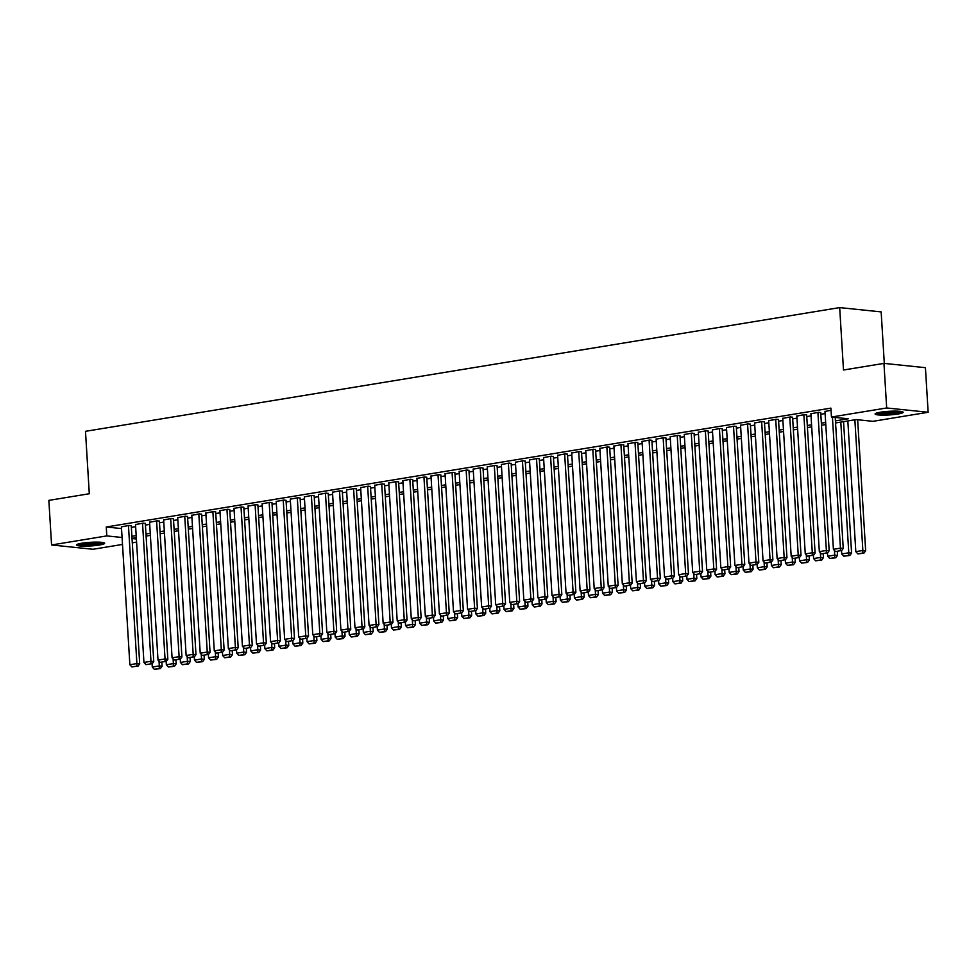 <?xml version="1.0" encoding="UTF-8"?>
<svg xmlns="http://www.w3.org/2000/svg" width="977" height="977" viewBox="0 0 977 977"><rect width="100%" height="100%" fill="white"/><g stroke="black" fill="none" stroke-linecap="round" stroke-linejoin="round"><path stroke-width="1.47" d="M81.86 543.212A14.057 1.832 -3.5 0 1 96.65 542.113A14.057 1.832 -3.5 0 1 104.637 543.261A14.057 1.832 -3.5 0 1 99.349 545.032A14.057 1.832 -3.5 0 1 84.559 546.143A14.057 1.832 -3.5 0 1 76.572 544.983A14.057 1.832 -3.5 0 1 81.86 543.212M880.375 412.221A14.057 1.832 -3.5 0 1 895.164 411.109A14.057 1.832 -3.5 0 1 903.151 412.27A14.057 1.832 -3.5 0 1 897.863 414.028A14.057 1.832 -3.5 0 1 883.086 415.14A14.057 1.832 -3.5 0 1 875.087 413.979A14.057 1.832 -3.5 0 1 880.375 412.221M884.307 363.42L881.156 311.895L839.683 307.596L85.487 431.321L89.298 493.751L48.85 500.383L51.573 544.971L106.811 535.909L122.088 537.497M839.683 307.596L843.493 370.014L883.953 363.383L925.427 367.682L928.15 412.27L872.925 421.331L856.108 419.585L835.567 422.956M136.572 542.137L132.298 542.833M122.504 544.445L93.047 549.269L51.573 544.971M131.26 525.821L129.159 525.418L121.429 526.872M145.329 523.513L143.228 523.11L135.498 524.564M159.398 521.205L157.297 520.802L149.579 522.255M173.466 518.897L171.378 518.494L163.647 519.947M187.547 516.589L185.447 516.186L177.716 517.639M201.616 514.281L199.516 513.878L191.785 515.331M215.685 511.972L213.584 511.569L205.854 513.023M229.754 509.664L227.653 509.261L219.923 510.715M243.823 507.356L241.722 506.953L234.004 508.406M257.891 505.048L255.803 504.645L248.073 506.098M271.972 502.74L269.872 502.337L262.141 503.79M286.041 500.432L283.941 500.016L276.21 501.482M300.11 498.123L298.009 497.708L290.279 499.174M314.179 495.815L312.078 495.4L304.348 496.866M328.248 493.507L326.147 493.092L318.429 494.557M342.316 491.199L340.228 490.784L332.498 492.249M356.397 488.891L354.297 488.476L346.566 489.941M370.466 486.583L368.366 486.167L360.635 487.633M384.535 484.274L382.434 483.859L374.704 485.325M398.604 481.966L396.503 481.551L388.773 483.017M412.673 479.658L410.572 479.243L402.854 480.708M426.741 477.35L424.653 476.935L416.923 478.4M440.81 475.042L438.722 474.627L430.991 476.092M454.891 472.734L452.791 472.318L445.06 473.784M468.96 470.413L466.859 470.01L459.129 471.476M483.029 468.105L480.928 467.702L473.198 469.168M497.098 465.797L494.997 465.394L487.279 466.859M511.166 463.489L509.066 463.086L501.348 464.551M525.235 461.181L523.147 460.778L515.416 462.243M539.316 458.872L537.216 458.469L529.485 459.935M553.385 456.564L551.284 456.161L543.554 457.627M567.454 454.256L565.353 453.853L557.623 455.319M581.523 451.948L579.422 451.545L571.704 453.01M595.591 449.64L593.491 449.237L585.773 450.702M609.66 447.332L607.572 446.929L599.841 448.394M623.741 445.023L621.641 444.62L613.91 446.086M637.81 442.715L635.709 442.312L627.979 443.778M651.879 440.407L649.778 440.004L642.048 441.457M665.948 438.099L663.847 437.696L656.129 439.149M680.016 435.791L677.916 435.388L670.198 436.841M694.085 433.483L691.997 433.08L684.266 434.533M708.166 431.175L706.066 430.772L698.335 432.225M722.235 428.866L720.134 428.463L712.404 429.917M736.304 426.558L734.203 426.155L726.473 427.608M750.373 424.25L748.272 423.847L740.554 425.3M764.441 421.942L762.341 421.539L754.623 422.992M778.51 419.634L776.422 419.231L768.691 420.684M792.591 417.326L790.491 416.923L782.76 418.376M806.66 415.017L804.559 414.614L796.829 416.068M820.729 412.709L818.628 412.306L810.898 413.76M835.445 420.879L848.268 418.779L831.451 417.032L830.902 408.117L106.261 526.994L121.539 528.581M131.358 527.385L135.632 526.676M145.426 525.076L149.701 524.368M159.495 522.768L163.77 522.06M173.564 520.46L177.851 519.752M187.633 518.152L191.919 517.444M201.714 515.844L205.988 515.135M215.783 513.536L220.057 512.827M229.851 511.227L234.126 510.519M243.92 508.907L248.195 508.211M257.989 506.599L262.276 505.903M272.058 504.291L276.344 503.595M286.139 501.983L290.413 501.286M300.208 499.674L304.482 498.978M314.276 497.366L318.551 496.67M328.345 495.058L332.62 494.362M342.414 492.75L346.701 492.054M356.483 490.442L360.769 489.746M370.552 488.134L374.838 487.438M384.633 485.825L388.907 485.129M398.701 483.517L402.976 482.821M412.77 481.209L417.045 480.513M426.839 478.901L431.126 478.205M440.908 476.593L445.194 475.897M454.977 474.285L459.263 473.589M469.058 471.976L473.332 471.28M483.127 469.668L487.401 468.972M497.195 467.36L501.47 466.664M511.264 465.052L515.538 464.356M525.333 462.744L529.619 462.048M539.402 460.436L543.688 459.74M553.483 458.128L557.757 457.431M567.552 455.819L571.826 455.123M581.62 453.511L585.895 452.815M595.689 451.203L599.963 450.507M609.758 448.895L614.044 448.199M623.827 446.587L628.113 445.891M637.908 444.279L642.182 443.582M651.977 441.97L656.251 441.262M666.045 439.662L670.32 438.954M680.114 437.354L684.388 436.646M694.183 435.046L698.47 434.338M708.252 432.738L712.538 432.029M722.333 430.43L726.607 429.721M736.402 428.121L740.676 427.413M750.47 425.813L754.745 425.105M764.539 423.505L768.814 422.797M778.608 421.197L782.895 420.489M792.677 418.889L796.963 418.18M806.758 416.581L811.032 415.872M820.827 414.272L825.101 413.564M831.036 410.267L824.979 411.451M883.953 363.383L886.676 407.971L928.15 412.27M106.261 526.994L106.811 535.909M831.451 417.032L886.676 407.971M131.895 536.3L136.182 535.591M145.976 533.992L150.25 533.283M160.045 531.683L164.319 530.975M174.114 529.375L178.388 528.667M188.182 527.067L192.457 526.359M202.251 524.759L206.538 524.051M216.32 522.451L220.607 521.742M230.401 520.143L234.675 519.434M244.47 517.834L248.744 517.126M258.539 515.526L262.813 514.818M272.607 513.218L276.882 512.51M286.676 510.91L290.963 510.202M300.745 508.602L305.032 507.893M314.814 506.294L319.1 505.585M328.895 503.985L333.169 503.277M342.964 501.677L347.238 500.969M357.032 499.369L361.307 498.661M371.101 497.061L375.388 496.353M385.17 494.753L389.457 494.044M399.239 492.445L403.525 491.736M413.32 490.136L417.594 489.428M427.389 487.816L431.663 487.12M441.457 485.508L445.732 484.812M455.526 483.2L459.801 482.504M469.595 480.892L473.882 480.195M483.664 478.583L487.95 477.887M497.745 476.275L502.019 475.579M511.814 473.967L516.088 473.271M525.882 471.659L530.157 470.963M539.951 469.351L544.226 468.655M554.02 467.043L558.307 466.347M568.089 464.734L572.375 464.038M582.17 462.426L586.444 461.73M596.239 460.118L600.513 459.422M610.307 457.81L614.582 457.114M624.376 455.502L628.651 454.806M638.445 453.194L642.732 452.498M652.514 450.885L656.8 450.189M666.595 448.577L670.869 447.881M680.664 446.269L684.938 445.573M694.732 443.961L699.007 443.265M708.801 441.653L713.076 440.957M722.87 439.345L727.157 438.649M736.939 437.037L741.225 436.34M751.02 434.728L755.294 434.032M765.089 432.42L769.363 431.724M779.157 430.112L783.432 429.416M793.226 427.804L797.501 427.108M807.295 425.496L811.582 424.8M821.364 423.188L825.65 422.491M132.042 538.535L136.389 538.986M825.773 424.568L821.498 425.264M811.704 426.876L807.429 427.572M797.635 429.184L793.348 429.88M783.566 431.492L779.28 432.188M769.497 433.8L765.211 434.496M755.416 436.108L751.142 436.804M741.348 438.417L737.073 439.113M727.279 440.725L723.004 441.421M713.21 443.033L708.936 443.729M699.141 445.341L694.855 446.037M685.072 447.649L680.786 448.345M670.991 449.957L666.717 450.653M656.923 452.266L652.648 452.962M642.854 454.574L638.579 455.282M628.785 456.882L624.511 457.59M614.716 459.19L610.43 459.898M600.647 461.498L596.361 462.206M586.566 463.806L582.292 464.515M572.498 466.114L568.223 466.823M558.429 468.423L554.154 469.131M544.36 470.731L540.086 471.439M530.291 473.039L526.005 473.747M516.222 475.347L511.936 476.055M502.141 477.655L497.867 478.364M488.073 479.963L483.798 480.672M474.004 482.272L469.729 482.98M459.935 484.58L455.661 485.288M445.866 486.888L441.58 487.596M431.797 489.196L427.511 489.904M417.716 491.504L413.442 492.213M403.648 493.812L399.373 494.521M389.579 496.121L385.304 496.829M375.51 498.429L371.236 499.137M361.441 500.737L357.155 501.445M347.372 503.045L343.086 503.753M333.291 505.353L329.017 506.062M319.223 507.661L314.948 508.37M305.154 509.97L300.879 510.678M291.085 512.278L286.811 512.986M277.016 514.598L272.73 515.294M262.947 516.906L258.661 517.602M248.866 519.214L244.592 519.911M234.798 521.523L230.523 522.219M220.729 523.831L216.454 524.527M206.66 526.139L202.386 526.835M192.591 528.447L188.305 529.143M178.522 530.755L174.236 531.451M164.441 533.063L160.167 533.76M150.373 535.372L146.098 536.068M136.304 537.68L132.029 538.376M832.428 417.13L840.44 548.158L843.236 548.451L835.225 417.423M824.967 411.268L833.405 549.318L840.44 548.158L840.367 550.735L835.445 551.553L840.367 550.735M843.236 548.451L841.49 550.857M835.445 551.553L833.405 549.318M854.863 419.792L862.862 550.491L855.815 551.639L847.828 420.953M862.789 553.067L857.855 553.874L863.9 553.177L862.789 553.067L862.862 550.491L865.659 550.772L857.647 419.744M855.815 551.639L857.855 553.874M863.9 553.177L865.659 550.772M900.77 411.402A12.164 1.575 -3.5 0 1 896.605 412.477A12.164 1.575 -3.5 0 1 877.358 412.831M880.192 412.245A11.26 1.465 176.5 0 0 895.982 411.525A11.26 1.465 176.5 0 0 897.875 411.17M876.21 413.186A13.971 1.82 176.5 0 0 897.716 412.599A13.971 1.82 176.5 0 0 901.942 411.61M102.243 542.406A12.164 1.575 -3.5 0 1 86.074 544.433A12.164 1.575 -3.5 0 1 78.844 543.835M81.677 543.249A11.26 1.465 176.5 0 0 86.355 543.42A11.26 1.465 176.5 0 0 99.361 542.162M77.696 544.177A13.971 1.82 176.5 0 0 85.414 544.69A13.971 1.82 176.5 0 0 103.428 542.614M817.92 412.416L826.371 550.466L829.168 550.759L820.717 412.526M810.886 413.576L819.337 551.626L826.371 550.466L826.298 553.043L821.376 553.861L826.298 553.043M829.168 550.759L827.421 553.165M821.376 553.861L819.337 551.626M803.851 414.724L812.302 552.774L815.099 553.067L806.648 414.834M796.817 415.884L805.268 553.935L812.302 552.774L812.229 555.351L807.295 556.169L812.229 555.351M815.099 553.067L813.352 555.473M807.295 556.169L805.268 553.935M789.782 417.032L798.233 555.083L801.03 555.376L792.579 417.142M782.748 418.193L791.187 556.243L798.233 555.083L798.16 557.672L793.226 558.478L798.16 557.672M801.03 555.376L799.271 557.782M793.226 558.478L791.187 556.243M775.714 419.341L784.152 557.391L786.961 557.684L778.498 419.451M768.679 420.501L777.118 558.551L784.152 557.391L784.079 559.98L779.157 560.786L784.079 559.98M786.961 557.684L785.203 560.09M779.157 560.786L777.118 558.551M840.794 422.101L848.781 552.799L841.747 553.947L841.551 550.759M848.708 555.376L843.786 556.182L849.831 555.486L848.708 555.376L848.781 552.799L851.59 553.08L843.554 421.649M841.747 553.947L843.786 556.182M849.831 555.486L851.59 553.08M834.431 550.442L834.712 555.107L827.678 556.255L827.482 553.067M834.639 557.684L829.717 558.49L835.762 557.794L834.639 557.684L834.712 555.107L837.521 555.388L837.277 551.541M827.678 556.255L829.717 558.49M835.762 557.794L837.521 555.388M820.362 552.75L820.643 557.415L813.609 558.563L813.414 555.376M820.57 559.992L815.648 560.798L821.694 560.102L820.57 559.992L820.643 557.415L823.452 557.696L823.208 553.849M813.609 558.563L815.648 560.798M821.694 560.102L823.452 557.696M806.294 555.058L806.575 559.723L799.54 560.871L799.345 557.684M806.501 562.3L801.58 563.106L807.625 562.41L806.501 562.3L806.575 559.723L809.371 560.004L809.139 556.169M799.54 560.871L801.58 563.106M807.625 562.41L809.371 560.004M761.645 421.649L770.084 559.699L772.892 559.992L764.429 421.759M754.61 422.809L763.049 560.859L770.084 559.699L770.01 562.288L765.089 563.094L770.01 562.288M772.892 559.992L771.134 562.398M765.089 563.094L763.049 560.859M792.213 557.366L792.506 562.031L785.471 563.179L785.276 559.992M792.432 564.608L787.511 565.414L793.556 564.718L792.432 564.608L792.506 562.031L795.302 562.312L795.07 558.478M785.471 563.179L787.511 565.414M793.556 564.718L795.302 562.312M747.576 423.957L756.015 562.007L758.811 562.3L750.36 424.067M740.542 425.117L748.98 563.167L756.015 562.007L755.942 564.596L751.02 565.402L755.942 564.596M758.811 562.3L757.065 564.706M751.02 565.402L748.98 563.167M778.144 559.674L778.437 564.34L771.403 565.488L771.207 562.3M778.364 566.916L773.43 567.722L779.475 567.026L778.364 566.916L778.437 564.34L781.234 564.621L781.002 560.786M771.403 565.488L773.43 567.722M779.475 567.026L781.234 564.621M733.507 426.265L741.946 564.315L744.743 564.608L736.292 426.375M726.461 427.425L734.912 565.475L741.946 564.315L741.873 566.904L736.951 567.71L741.873 566.904M744.743 564.608L742.996 567.014M736.951 567.71L734.912 565.475M764.075 561.983L764.356 566.648L757.322 567.796L757.126 564.608M764.283 569.225L759.361 570.031L765.406 569.335L764.283 569.225L764.356 566.648L767.165 566.929L766.933 563.094M757.322 567.796L759.361 570.031M765.406 569.335L767.165 566.929M719.426 428.573L727.877 566.623L730.674 566.916L722.223 428.683M712.392 429.733L720.843 567.784L727.877 566.623L727.804 569.212L722.882 570.018L727.804 569.212M730.674 566.916L728.927 569.322M722.882 570.018L720.843 567.784M750.006 564.291L750.287 568.956L743.253 570.104L743.057 566.929M750.214 571.533L745.292 572.339L751.337 571.643L750.214 571.533L750.287 568.956L753.096 569.237L752.852 565.402M743.253 570.104L745.292 572.339M751.337 571.643L753.096 569.237M705.357 430.881L713.808 568.932L716.605 569.225L708.154 430.991M698.323 432.042L706.762 570.092L713.808 568.932L713.735 571.521L708.801 572.327L713.735 571.521M716.605 569.225L714.846 571.63M708.801 572.327L706.762 570.092M691.289 433.19L699.727 571.24L702.536 571.533L694.085 433.3M684.254 434.35L692.693 572.4L699.727 571.24L699.654 573.829L694.732 574.635L699.654 573.829M702.536 571.533L700.778 573.939M694.732 574.635L692.693 572.4M677.22 435.498L685.659 573.548L688.467 573.841L680.004 435.608M670.185 436.658L678.624 574.708L685.659 573.548L685.585 576.137L680.664 576.943L685.585 576.137M688.467 573.841L686.709 576.247M680.664 576.943L678.624 574.708M663.151 437.806L671.59 575.856L674.399 576.149L665.935 437.916M656.117 438.966L664.555 577.016L671.59 575.856L671.517 578.445L666.595 579.251L671.517 578.445M674.399 576.149L672.64 578.555M666.595 579.251L664.555 577.016M649.082 440.114L657.521 578.176L660.318 578.457L651.867 440.224M642.036 441.274L650.487 579.324L657.521 578.176L657.448 580.753L652.526 581.559L657.448 580.753M660.318 578.457L658.571 580.863M652.526 581.559L650.487 579.324M635.001 442.422L643.452 580.485L646.249 580.765L637.798 442.532M627.967 443.582L636.418 581.633L643.452 580.485L643.379 583.061L638.457 583.867L643.379 583.061M646.249 580.765L644.502 583.171M638.457 583.867L636.418 581.633M620.932 444.743L629.383 582.793L632.18 583.074L623.729 444.84M613.898 445.891L622.337 583.941L629.383 582.793L629.31 585.37L624.376 586.176L629.31 585.37M632.18 583.074L630.421 585.479M624.376 586.176L622.337 583.941M606.864 447.051L615.302 585.101L618.111 585.382L609.66 447.148M599.829 448.199L608.268 586.249L615.302 585.101L615.229 587.678L610.307 588.484L615.229 587.678M618.111 585.382L616.353 587.788M610.307 588.484L608.268 586.249M592.795 449.359L601.234 587.409L604.042 587.69L595.579 449.457M585.76 450.507L594.199 588.557L601.234 587.409L601.16 589.986L596.239 590.792L601.16 589.986M604.042 587.69L602.284 590.096M596.239 590.792L594.199 588.557M578.726 451.667L587.165 589.717L589.974 589.998L581.51 451.765M571.692 452.815L580.13 590.865L587.165 589.717L587.092 592.294L582.17 593.1L587.092 592.294M589.974 589.998L588.215 592.404M582.17 593.1L580.13 590.865M564.657 453.975L573.096 592.025L575.893 592.306L567.442 454.073M557.611 455.123L566.062 593.173L573.096 592.025L573.023 594.602L568.101 595.408L573.023 594.602M575.893 592.306L574.146 594.712M568.101 595.408L566.062 593.173M550.576 456.283L559.027 594.334L561.824 594.614L553.373 456.381M543.542 457.431L551.993 595.481L559.027 594.334L558.954 596.91L554.032 597.716L558.954 596.91M561.824 594.614L560.077 597.02M554.032 597.716L551.993 595.481M735.937 566.599L736.218 571.264L729.184 572.412L728.989 569.237M736.145 573.841L731.223 574.647L737.269 573.951L736.145 573.841L736.218 571.264L739.027 571.557L738.783 567.71M729.184 572.412L731.223 574.647M737.269 573.951L739.027 571.557M721.869 568.907L722.15 573.572L715.115 574.72L714.92 571.545M722.076 576.149L717.155 576.955L723.2 576.259L722.076 576.149L722.15 573.572L724.946 573.865L724.714 570.018M715.115 574.72L717.155 576.955M723.2 576.259L724.946 573.865M707.788 571.215L708.081 575.88L701.046 577.028L700.851 573.853M708.007 578.457L703.086 579.263L709.131 578.567L708.007 578.457L708.081 575.88L710.877 576.174L710.645 572.327M701.046 577.028L703.086 579.263M709.131 578.567L710.877 576.174M693.719 573.523L694.012 578.189L686.978 579.337L686.782 576.161M693.939 580.765L689.005 581.571L695.05 580.875L693.939 580.765L694.012 578.189L696.809 578.482L696.577 574.635M686.978 579.337L689.005 581.571M695.05 580.875L696.809 578.482M679.65 575.832L679.931 580.497L672.897 581.645L672.701 578.469M679.858 583.074L674.936 583.88L680.981 583.184L679.858 583.074L679.931 580.497L682.74 580.79L682.508 576.943M672.897 581.645L674.936 583.88M680.981 583.184L682.74 580.79M665.581 578.14L665.862 582.805L658.828 583.953L658.632 580.778M665.789 585.382L660.867 586.188L666.912 585.504L665.789 585.382L665.862 582.805L668.671 583.098L668.427 579.251M658.828 583.953L660.867 586.188M666.912 585.504L668.671 583.098M651.512 580.448L651.793 585.113L644.759 586.261L644.564 583.086M651.72 587.69L646.798 588.496L652.844 587.812L651.72 587.69L651.793 585.113L654.602 585.406L654.358 581.559M644.759 586.261L646.798 588.496M652.844 587.812L654.602 585.406M637.444 582.756L637.725 587.421L630.69 588.569L630.495 585.394M637.651 589.998L632.73 590.804L638.775 590.12L637.651 589.998L637.725 587.421L640.521 587.714L640.289 583.867M630.69 588.569L632.73 590.804M638.775 590.12L640.521 587.714M623.363 585.064L623.656 589.729L616.621 590.877L616.426 587.702M623.582 592.306L618.661 593.112L624.706 592.428L623.582 592.306L623.656 589.729L626.452 590.023L626.22 586.176M616.621 590.877L618.661 593.112M624.706 592.428L626.452 590.023M609.294 587.372L609.587 592.038L602.553 593.186L602.357 590.01M609.514 594.614L604.58 595.42L610.625 594.737L609.514 594.614L609.587 592.038L612.384 592.331L612.152 588.484M602.553 593.186L604.58 595.42M610.625 594.737L612.384 592.331M595.225 589.681L595.506 594.346L588.472 595.494L588.276 592.318M595.433 596.923L590.511 597.729L596.556 597.045L595.433 596.923L595.506 594.346L598.315 594.639L598.083 590.792M588.472 595.494L590.511 597.729M596.556 597.045L598.315 594.639M581.156 591.989L581.437 596.654L574.403 597.802L574.207 594.627M581.364 599.231L576.442 600.037L582.487 599.353L581.364 599.231L581.437 596.654L584.246 596.947L584.002 593.1M574.403 597.802L576.442 600.037M582.487 599.353L584.246 596.947M536.507 458.592L544.958 596.642L547.755 596.923L539.304 458.689M529.473 459.74L537.924 597.79L544.958 596.642L544.885 599.219L539.951 600.025L544.885 599.219M547.755 596.923L545.996 599.328M539.951 600.025L537.924 597.79M522.439 460.9L530.877 598.95L533.686 599.231L525.235 460.997M515.404 462.048L523.843 600.098L530.877 598.95L530.804 601.527L525.882 602.333L530.804 601.527M533.686 599.231L531.928 601.637M525.882 602.333L523.843 600.098M508.37 463.208L516.809 601.258L519.617 601.539L511.154 463.306M501.335 464.356L509.774 602.406L516.809 601.258L516.735 603.835L511.814 604.641L516.735 603.835M519.617 601.539L517.859 603.945M511.814 604.641L509.774 602.406M494.301 465.516L502.74 603.566L505.549 603.847L497.085 465.614M487.267 466.664L495.705 604.714L502.74 603.566L502.666 606.143L497.745 606.949L502.666 606.143M505.549 603.847L503.79 606.253M497.745 606.949L495.705 604.714M567.087 594.297L567.368 598.962L560.334 600.11L560.139 596.935M567.295 601.539L562.373 602.345L568.419 601.661L567.295 601.539L567.368 598.962L570.177 599.255L569.933 595.408M560.334 600.11L562.373 602.345M568.419 601.661L570.177 599.255M553.019 596.605L553.3 601.27L546.265 602.418L546.07 599.243M553.226 603.847L548.305 604.653L554.35 603.969L553.226 603.847L553.3 601.27L556.096 601.563L555.864 597.716M546.265 602.418L548.305 604.653M554.35 603.969L556.096 601.563M538.938 598.913L539.231 603.578L532.196 604.726L532.001 601.551M539.157 606.155L534.236 606.961L540.281 606.277L539.157 606.155L539.231 603.578L542.027 603.871L541.795 600.025M532.196 604.726L534.236 606.961M540.281 606.277L542.027 603.871M524.869 601.221L525.162 605.887L518.128 607.047L517.932 603.859M525.089 608.463L520.155 609.269L526.2 608.586L525.089 608.463L525.162 605.887L527.959 606.18L527.727 602.333M518.128 607.047L520.155 609.269M526.2 608.586L527.959 606.18M480.232 467.824L488.671 605.874L491.468 606.167L483.017 467.922M473.186 468.972L481.637 607.022L488.671 605.874L488.598 608.451L483.676 609.257L488.598 608.451M491.468 606.167L489.721 608.561M483.676 609.257L481.637 607.022M510.8 603.53L511.081 608.195L504.047 609.355L503.851 606.167M511.008 610.772L506.086 611.578L512.131 610.894L511.008 610.772L511.081 608.195L513.89 608.488L513.658 604.641M504.047 609.355L506.086 611.578M512.131 610.894L513.89 608.488M466.151 470.132L474.602 608.183L477.399 608.476L468.948 470.23M459.117 471.28L467.568 609.33L474.602 608.183L474.529 610.759L469.607 611.565L474.529 610.759M477.399 608.476L475.652 610.869M469.607 611.565L467.568 609.33M496.731 605.838L497.012 610.503L489.978 611.663L489.782 608.476M496.939 613.08L492.017 613.886L498.062 613.202L496.939 613.08L497.012 610.503L499.821 610.796L499.577 606.949M489.978 611.663L492.017 613.886M498.062 613.202L499.821 610.796M452.082 472.441L460.533 610.491L463.33 610.784L454.879 472.538M445.048 473.589L453.499 611.639L460.533 610.491L460.46 613.067L455.526 613.874L460.46 613.067M463.33 610.784L461.571 613.177M455.526 613.874L453.499 611.639M482.662 608.146L482.943 612.811L475.909 613.971L475.714 610.784M482.87 615.388L477.948 616.194L483.994 615.51L482.87 615.388L482.943 612.811L485.752 613.104L485.508 609.257M475.909 613.971L477.948 616.194M483.994 615.51L485.752 613.104M438.014 474.749L446.452 612.799L449.261 613.092L440.81 474.846M430.979 475.897L439.418 613.947L446.452 612.799L446.379 615.376L441.457 616.182L446.379 615.376M449.261 613.092L447.503 615.486M441.457 616.182L439.418 613.947M468.594 610.454L468.875 615.119L461.84 616.279L461.645 613.092M468.801 617.696L463.88 618.502L469.925 617.818L468.801 617.696L468.875 615.119L471.671 615.412L471.439 611.565M461.84 616.279L463.88 618.502M469.925 617.818L471.671 615.412M423.945 477.057L432.384 615.107L435.192 615.4L426.729 477.155M416.91 478.205L425.349 616.255L432.384 615.107L432.31 617.684L427.389 618.49L432.31 617.684M435.192 615.4L433.434 617.794M427.389 618.49L425.349 616.255M454.513 612.762L454.806 617.427L447.771 618.588L447.576 615.4M454.732 620.004L449.811 620.81L455.856 620.126L454.732 620.004L454.806 617.427L457.602 617.72L457.37 613.874M447.771 618.588L449.811 620.81M455.856 620.126L457.602 617.72M409.876 479.365L418.315 617.415L421.124 617.708L412.66 479.463M402.842 480.513L411.28 618.563L418.315 617.415L418.241 619.992L413.32 620.798L418.241 619.992M421.124 617.708L419.365 620.114M413.32 620.798L411.28 618.563M440.444 615.07L440.737 619.736L433.703 620.896L433.507 617.708M440.664 622.312L435.73 623.118L441.775 622.434L440.664 622.312L440.737 619.736L443.534 620.029L443.302 616.182M433.703 620.896L435.73 623.118M441.775 622.434L443.534 620.029M395.807 481.673L404.246 619.723L407.043 620.016L398.592 481.771M388.761 482.821L397.212 620.871L404.246 619.723L404.173 622.3L399.251 623.106L404.173 622.3M407.043 620.016L405.296 622.422M399.251 623.106L397.212 620.871M426.375 617.379L426.656 622.044L419.622 623.204L419.426 620.016M426.595 624.621L421.661 625.427L427.706 624.743L426.595 624.621L426.656 622.044L429.465 622.337L429.233 618.49M419.622 623.204L421.661 625.427M427.706 624.743L429.465 622.337M381.726 483.981L390.177 622.031L392.974 622.325L384.523 484.079M374.692 485.129L383.143 623.179L390.177 622.031L390.104 624.608L385.182 625.414L390.104 624.608M392.974 622.325L391.227 624.73M385.182 625.414L383.143 623.179M412.306 619.687L412.587 624.352L405.553 625.512L405.357 622.325M412.514 626.929L407.592 627.735L413.637 627.051L412.514 626.929L412.587 624.352L415.396 624.645L415.152 620.798M405.553 625.512L407.592 627.735M413.637 627.051L415.396 624.645M367.657 486.29L376.108 624.34L378.905 624.633L370.454 486.387M360.623 487.438L369.074 625.488L376.108 624.34L376.035 626.916L371.101 627.722L376.035 626.916M378.905 624.633L377.146 627.039M371.101 627.722L369.074 625.488M398.237 621.995L398.518 626.66L391.484 627.82L391.288 624.633M398.445 629.237L393.523 630.043L399.569 629.359L398.445 629.237L398.518 626.66L401.327 626.953L401.083 623.106M391.484 627.82L393.523 630.043M399.569 629.359L401.327 626.953M353.589 488.598L362.027 626.648L364.836 626.941L356.385 488.695M346.554 489.746L354.993 627.796L362.027 626.648L361.954 629.225L357.032 630.031L361.954 629.225M364.836 626.941L363.078 629.347M357.032 630.031L354.993 627.796M384.169 624.303L384.45 628.968L377.415 630.128L377.22 626.941M384.376 631.545L379.455 632.363L385.5 631.667L384.376 631.545L384.45 628.968L387.246 629.261L387.014 625.414M377.415 630.128L379.455 632.363M385.5 631.667L387.246 629.261M339.52 490.906L347.959 628.956L350.767 629.249L342.304 491.004M332.485 492.054L340.924 630.104L347.959 628.956L347.885 631.533L342.964 632.339L347.885 631.533M350.767 629.249L349.009 631.655M342.964 632.339L340.924 630.104M370.088 626.611L370.381 631.276L363.346 632.437L363.151 629.249M370.307 633.853L365.386 634.671L371.431 633.975L370.307 633.853L370.381 631.276L373.177 631.569L372.945 627.722M363.346 632.437L365.386 634.671M371.431 633.975L373.177 631.569M325.451 493.214L333.89 631.264L336.699 631.557L328.235 493.312M318.417 494.362L326.855 632.412L333.89 631.264L333.816 633.841L328.895 634.647L333.816 633.841M336.699 631.557L334.94 633.963M328.895 634.647L326.855 632.412M356.019 628.919L356.312 633.584L349.277 634.745L349.082 631.557M356.239 636.161L351.305 636.98L357.35 636.283L356.239 636.161L356.312 633.584L359.109 633.878L358.877 630.031M349.277 634.745L351.305 636.98M357.35 636.283L359.109 633.878M311.382 495.522L319.821 633.572L322.618 633.865L314.167 495.62M304.335 496.67L312.787 634.72L319.821 633.572L319.748 636.149L314.826 636.955L319.748 636.149M322.618 633.865L320.871 636.271M314.826 636.955L312.787 634.72M341.95 631.227L342.231 635.893L335.196 637.053L335.001 633.865M342.17 638.469L337.236 639.288L343.281 638.592L342.17 638.469L342.231 635.893L345.04 636.186L344.808 632.339M335.196 637.053L337.236 639.288M343.281 638.592L345.04 636.186M297.301 497.83L305.752 635.88L308.549 636.174L300.098 497.928M290.267 498.978L298.718 637.028L305.752 635.88L305.679 638.457L300.757 639.263L305.679 638.457M308.549 636.174L306.802 638.579M300.757 639.263L298.718 637.028M327.881 633.536L328.162 638.201L321.128 639.361L320.932 636.174M328.089 640.778L323.167 641.596L329.212 640.9L328.089 640.778L328.162 638.201L330.971 638.494L330.739 634.647M321.128 639.361L323.167 641.596M329.212 640.9L330.971 638.494M283.232 500.139L291.683 638.189L294.48 638.482L286.029 500.236M276.198 501.286L284.649 639.337L291.683 638.189L291.61 640.765L286.676 641.571L291.61 640.765M294.48 638.482L292.721 640.888M286.676 641.571L284.649 639.337M313.812 635.844L314.093 640.509L307.059 641.669L306.863 638.482M314.02 643.086L309.098 643.904L315.144 643.208L314.02 643.086L314.093 640.509L316.902 640.802L316.658 636.955M307.059 641.669L309.098 643.904M315.144 643.208L316.902 640.802M269.163 502.447L277.602 640.497L280.411 640.79L271.96 502.544M262.129 503.595L270.568 641.657L277.602 640.497L277.541 643.074L272.607 643.88L277.541 643.074M280.411 640.79L278.653 643.196M272.607 643.88L270.568 641.657M299.744 638.152L300.024 642.817L292.99 643.977L292.795 640.79M299.951 645.394L295.03 646.212L301.075 645.516L299.951 645.394L300.024 642.817L302.821 643.11L302.589 639.263M292.99 643.977L295.03 646.212M301.075 645.516L302.821 643.11M255.095 504.755L263.534 642.805L266.342 643.098L257.879 504.853M248.06 505.903L256.499 643.965L263.534 642.805L263.46 645.382L258.539 646.188L263.46 645.382M266.342 643.098L264.584 645.504M258.539 646.188L256.499 643.965M285.663 640.46L285.956 645.125L278.921 646.286L278.726 643.098M285.882 647.702L280.961 648.52L287.006 647.824L285.882 647.702L285.956 645.125L288.752 645.418L288.52 641.571M278.921 646.286L280.961 648.52M287.006 647.824L288.752 645.418M241.026 507.063L249.465 645.113L252.274 645.406L243.81 507.161M233.991 508.223L242.43 646.273L249.465 645.113L249.391 647.69L244.47 648.496L249.391 647.69M252.274 645.406L250.515 647.812M244.47 648.496L242.43 646.273M271.594 642.768L271.887 647.433L264.852 648.594L264.657 645.406M271.814 650.023L266.88 650.829L272.925 650.132L271.814 650.023L271.887 647.433L274.684 647.727L274.452 643.88M264.852 648.594L266.88 650.829M272.925 650.132L274.684 647.727M226.957 509.371L235.396 647.421L238.193 647.714L229.742 509.469M219.923 510.531L228.362 648.581L235.396 647.421L235.323 649.998L230.401 650.804L235.323 649.998M238.193 647.714L236.446 650.12M230.401 650.804L228.362 648.581M257.525 645.076L257.818 649.742L250.771 650.902L250.576 647.714M257.745 652.331L252.811 653.137L258.856 652.441L257.745 652.331L257.818 649.742L260.615 650.035L260.383 646.188M250.771 650.902L252.811 653.137M258.856 652.441L260.615 650.035M212.876 511.679L221.327 649.729L224.124 650.023L215.673 511.777M205.842 512.84L214.293 650.89L221.327 649.729L221.254 652.306L216.332 653.112L221.254 652.306M224.124 650.023L222.377 652.428M216.332 653.112L214.293 650.89M243.456 647.397L243.737 652.05L236.703 653.21L236.507 650.023M243.664 654.639L238.742 655.445L244.787 654.749L243.664 654.639L243.737 652.05L246.546 652.343L246.314 648.496M236.703 653.21L238.742 655.445M244.787 654.749L246.546 652.343M198.807 513.987L207.258 652.038L210.055 652.331L201.604 514.085M191.773 515.148L200.224 653.198L207.258 652.038L207.185 654.614L202.251 655.42L207.185 654.614M210.055 652.331L208.296 654.737M202.251 655.42L200.224 653.198M229.387 649.705L229.668 654.358L222.634 655.518L222.438 652.331M229.595 656.947L224.673 657.753L230.719 657.057L229.595 656.947L229.668 654.358L232.477 654.651L232.233 650.804M222.634 655.518L224.673 657.753M230.719 657.057L232.477 654.651M184.738 516.296L193.177 654.346L195.986 654.639L187.535 516.393M177.704 517.456L186.143 655.506L193.177 654.346L193.116 656.923L188.182 657.729L193.116 656.923M195.986 654.639L194.228 657.045M188.182 657.729L186.143 655.506M215.319 652.013L215.599 656.666L208.565 657.826L208.37 654.639M215.526 659.255L210.605 660.061L216.65 659.365L215.526 659.255L215.599 656.666L218.396 656.959L218.164 653.112M208.565 657.826L210.605 660.061M216.65 659.365L218.396 656.959M170.67 518.604L179.109 656.654L181.917 656.947L173.454 518.702M163.635 519.764L172.074 657.814L179.109 656.654L179.035 659.231L174.114 660.037L179.035 659.231M181.917 656.947L180.159 659.353M174.114 660.037L172.074 657.814M201.238 654.321L201.531 658.974L194.496 660.134L194.301 656.947M201.457 661.563L196.536 662.369L202.581 661.673L201.457 661.563L201.531 658.974L204.327 659.267L204.095 655.42M194.496 660.134L196.536 662.369M202.581 661.673L204.327 659.267M156.601 520.912L165.04 658.962L167.849 659.255L159.385 521.01M149.566 522.072L158.005 660.122L165.04 658.962L164.966 661.539L160.045 662.345L164.966 661.539M167.849 659.255L166.09 661.661M160.045 662.345L158.005 660.122M187.169 656.629L187.462 661.282L180.427 662.443L180.232 659.255M187.389 663.871L182.455 664.678L188.5 663.981L187.389 663.871L187.462 661.282L190.259 661.576L190.026 657.729M180.427 662.443L182.455 664.678M188.5 663.981L190.259 661.576M142.532 523.22L150.971 661.27L153.768 661.563L145.317 523.318M135.498 524.38L143.937 662.43L150.971 661.27L150.898 663.847L145.976 664.653L150.898 663.847M153.768 661.563L152.021 663.969M145.976 664.653L143.937 662.43M173.1 658.938L173.393 663.591L166.346 664.751L166.151 661.563M173.32 666.18L168.386 666.986L174.431 666.29L173.32 666.18L173.393 663.591L176.19 663.884L175.958 660.037M166.346 664.751L168.386 666.986M174.431 666.29L176.19 663.884M128.451 525.528L136.902 663.578L139.699 663.871L131.248 525.626M121.417 526.688L129.868 664.739L136.902 663.578L136.829 666.155L131.907 666.973L136.829 666.155M139.699 663.871L137.952 666.277M131.907 666.973L129.868 664.739M159.031 661.246L159.312 665.899L152.278 667.059L152.082 663.871M159.239 668.488L154.317 669.294L160.362 668.598L159.239 668.488L159.312 665.899L162.121 666.192L161.889 662.345M152.278 667.059L154.317 669.294M160.362 668.598L162.121 666.192"/></g></svg>
